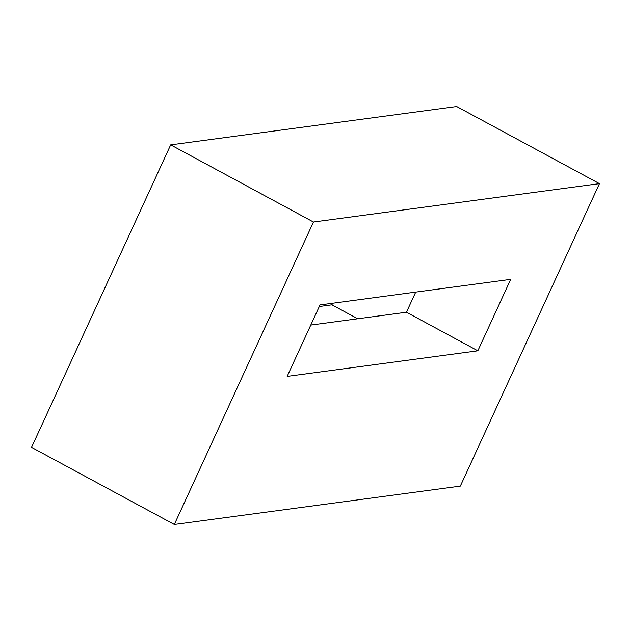 <?xml version="1.0" encoding="UTF-8"?>
<svg xmlns="http://www.w3.org/2000/svg" width="631" height="631" viewBox="0 0 631 631"><rect width="100%" height="100%" fill="white"/><g stroke="black" fill="none" stroke-linecap="round" stroke-linejoin="round"><path stroke-width="0.95" d="M477.841 350.804L287.168 376.384L320.035 304.931L510.7 279.352L477.841 350.804L406.451 312.235L415.719 292.09M310.767 325.075L406.451 312.235M313.449 222.009L170.678 144.878L456.678 106.513L599.45 183.645L313.449 222.009L174.322 524.487L31.55 447.355L170.678 144.878M332.647 303.235L331.922 304.82L319.31 306.516M174.322 524.487L460.322 486.122L599.45 183.645M357.738 318.773L331.922 304.82"/></g></svg>
